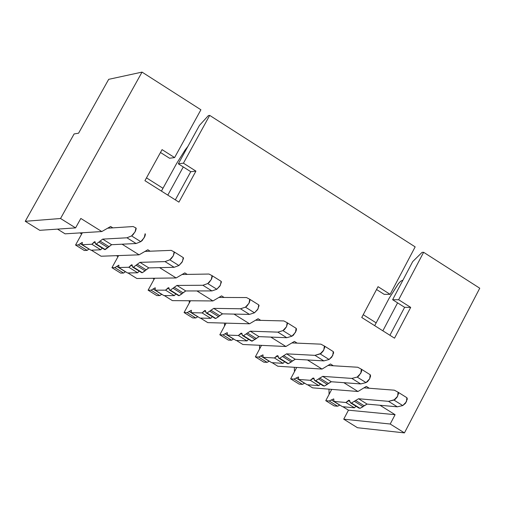 <?xml version="1.0" encoding="UTF-8"?>
<svg xmlns="http://www.w3.org/2000/svg" width="505" height="505" viewBox="0 0 505 505"><rect width="100%" height="100%" fill="white"/><g stroke="black" fill="none" stroke-linecap="round" stroke-linejoin="round"><path stroke-width="0.76" d="M369.294 388.25L366.346 386.401L357.963 391.501L312.551 387.84L357.963 391.501L343.836 382.683L357.963 391.501L366.346 386.401L369.294 388.25M333.332 365.759L330.485 363.979L333.332 365.759M297.148 343.135L294.409 341.418L297.148 343.135M260.738 320.366L258.106 318.718L260.738 320.366M224.1 297.458L221.575 295.873L224.1 297.458M187.241 274.404L184.824 272.896L187.241 274.404M150.143 251.206L147.839 249.767L150.143 251.206M112.817 227.862L110.627 226.499L112.817 227.862M79.935 232.912L81.677 233.998L79.935 232.912M116.44 255.663L118.025 256.647L116.44 255.663M152.731 278.28L154.271 278.937L152.731 278.28M188.801 300.753L190.328 301.043L188.801 300.753M331.728 389.387L325.763 400.68L329.216 400.989L333.704 398.906L333.969 401.418L345.919 402.504L348.74 400.231L350.805 402.946L351.48 403.003L358.556 398.748L388.528 401.342L393.957 400.074L397.631 396.267L398.073 392.202L394.361 390.188L363.985 387.84L394.361 390.188L398.142 392.24L398.533 393.483L397.17 397.069L394.96 399.569L388.528 401.342L358.556 398.748L351.48 403.003L350.413 402.807L349.536 400.339L345.919 402.504L333.969 401.418L333.755 398.937L329.216 400.989L325.763 400.68L331.728 389.387M334.159 405.9L325.763 400.68L334.159 405.9L337.63 406.228L329.216 400.989L337.63 406.228L339.72 405.143L331.293 399.903L339.815 405.054L337.63 406.228L334.159 405.9M342.415 406.676L333.969 401.418L342.415 406.676L354.441 407.806L345.919 402.504L354.441 407.806L355.956 406.26L354.441 407.806L342.415 406.676M350.413 402.807L358.96 408.135L350.805 402.946L360.033 408.337L351.48 403.003L360.033 408.337L363.07 406.708L354.504 401.368L363.07 406.708L364.086 405.736L355.52 400.389L364.086 405.736L367.135 404.101L358.556 398.748L367.135 404.101L397.29 406.822L388.528 401.342L397.29 406.822L402.75 405.572L393.957 400.074L402.75 405.572L405.471 403.306L407.327 398.994L406.923 397.744L398.148 392.246M307.602 384.766L312.551 387.84L307.602 384.766M328.976 389.166L329.077 394.411L328.976 389.166M406.866 397.706L406.43 401.778L402.75 405.572L397.29 406.822L367.135 404.101L360.033 408.337L358.727 407.876M294.352 367.293L294.434 371.749L294.352 367.293M242.892 344.492L236.397 340.452L242.892 344.492L285.899 346.506L294.409 341.418L285.899 346.506L270.832 337.094L285.899 346.506L242.892 344.492M224.536 326.041L224.485 323.093L224.536 326.041M207.757 322.626L200.472 318.093L207.757 322.626L249.533 323.793L258.106 318.718L249.533 323.793L233.992 314.091L249.533 323.793L207.757 322.626M189.274 302.981L189.242 301.03L189.274 302.981M172.407 300.627L164.327 295.595L172.407 300.627L212.946 300.948L221.575 295.873L212.946 300.948L196.918 290.943L212.946 300.948L172.407 300.627M153.804 279.783L153.798 278.943L153.804 279.783M136.849 278.495L127.961 272.965L136.849 278.495L176.131 277.958L184.824 272.896L176.131 277.958L159.612 267.644L176.131 277.958L136.849 278.495M101.076 256.231L91.367 250.19L101.076 256.231L139.083 254.823L147.839 249.767L139.083 254.823L122.071 244.199L139.083 254.823L101.076 256.231M65.088 233.834L57.507 229.118L65.088 233.834L101.808 231.549L110.627 226.499L101.808 231.549L65.088 233.834M39.769 230.324L25.25 221.297L74.109 133.945L25.25 221.297L39.769 230.324L75.586 227.888L80.825 218.444L101.808 231.549L80.825 218.444L75.586 227.888L39.769 230.324M357.483 427.729L343.722 419.175L348.45 410.18L342.882 406.721L348.45 410.18L395.087 414.687L379.994 405.262L395.087 414.687L390.207 424.023L404.442 432.892L479.75 288.216L423.626 252.298L398.647 299.749L410.691 307.387L394.519 338.173L361.75 317.5L378.049 286.676L390.131 294.346L415.16 246.882L209.689 115.392L183.429 163.191L195.921 171.119L178.921 202.133L144.929 180.689L162.061 149.631L174.597 157.585L200.908 109.774L142.038 72.108L60.537 218.507L75.586 227.888L60.537 218.507L25.25 221.297L60.537 218.507L142.038 72.108L108.682 79.342L78.578 133.2L74.109 133.945L78.578 133.2L108.682 79.342L142.038 72.108L200.908 109.774L174.597 157.585L162.061 149.631L144.929 180.689L178.921 202.133L195.921 171.119L183.429 163.191L209.689 115.392L208.382 115.607L199.437 125.423L178.334 163.816L183.429 163.191L178.334 163.816L190.77 171.7L195.921 171.119L190.77 171.7L175.323 199.866L190.77 171.7L178.334 163.816L199.437 125.423L208.382 115.607L209.689 115.392L415.16 246.882L390.131 294.346L378.049 286.676L361.75 317.5L394.519 338.173L410.691 307.387L398.647 299.749L423.626 252.298L479.75 288.216L404.442 432.892L357.483 427.729L404.442 432.892L390.207 424.023L343.722 419.175L357.483 427.729M277.826 366.232L272.107 362.672L277.826 366.232L322.038 369.073L330.485 363.979L322.038 369.073L277.826 366.232M259.583 348.961L259.519 345.269L259.583 348.961M307.444 359.958L322.038 369.073L307.444 359.958M370.184 374.723L369.685 378.769L366.03 382.601L360.684 383.933L331.305 381.748L324.305 386.072L323.036 385.637M320.359 384.078L318.857 385.643L307.147 384.728L318.857 385.643L320.359 384.078M304.635 383.162L302.489 384.362L299.105 384.097L302.489 384.362L304.635 383.162M146.488 177.861L162.989 188.283L146.488 177.861M363.234 314.691L376.168 322.859L363.234 314.691M390.207 424.023L395.087 414.687L348.45 410.18L343.722 419.175L390.207 424.023M160.483 152.491L169.541 158.235L174.597 157.585L169.541 158.235L160.483 152.491M422.092 252.348L423.626 252.298L422.092 252.348L412.705 261.603L392.625 299.711L398.647 299.749L392.625 299.711L404.619 307.318L410.691 307.387L404.619 307.318L389.923 335.276L404.619 307.318L392.625 299.711L412.705 261.603L422.092 252.348M376.547 289.517L384.147 294.333L390.131 294.346L384.147 294.333L376.547 289.517M314.666 380.53L323.263 385.889L315.044 380.656L324.305 386.072L315.701 380.707L324.305 386.072L327.297 384.406L318.674 379.034L327.297 384.406L328.307 383.421L319.684 378.043L328.307 383.421L331.305 381.748L322.676 376.364L331.305 381.748L360.684 383.933L351.865 378.415L360.684 383.933L366.03 382.601L357.187 377.065L366.03 382.601L367.59 381.603L369.641 378.851L370.607 375.991L370.234 374.754L361.334 369.18L361.75 369.894L361.441 371.838L358.739 376.067L357.187 377.065L351.865 378.415L322.676 376.364L315.701 380.707L314.666 380.53L313.851 378.094L310.285 380.303L298.651 379.438L298.487 376.983L294.017 379.097L290.659 378.845L296.719 367.444L290.659 378.845L294.017 379.097L298.43 376.951L298.651 379.438L310.285 380.303L313.081 378.005L315.044 380.656L315.701 380.707L322.676 376.364L351.865 378.415L357.187 377.065L360.835 373.227L361.334 369.18L357.748 367.249L328.061 365.443L357.748 367.249L361.41 369.224M310.285 380.303L318.857 385.643L310.285 380.303M298.651 379.438L307.147 384.728L298.651 379.438M296.069 377.98L304.54 383.251L296.069 377.98M294.017 379.097L302.489 384.362L294.017 379.097M290.659 378.845L299.105 384.097L290.659 378.845M82.359 232.761L75.548 245.051L78.338 244.912L82.277 242.387L82.176 244.723L91.841 244.243L94.441 241.75L95.792 244.048L96.335 244.016L102.679 239.118L126.957 237.792L131.578 235.917L135.075 231.864L135.952 227.97L133.156 226.537L107.647 228.203L133.156 226.537L135.996 227.995L136.217 228.601L135.409 231.221L132.998 234.793L131.578 235.917L126.957 237.792L102.679 239.118L96.335 244.016L95.489 243.965L95.079 241.743L91.841 244.243L82.176 244.723L82.315 242.413L78.338 244.912L75.548 245.051L82.359 232.761M95.489 243.965L104.718 249.609L111.637 244.704L136.116 243.524L140.769 241.668L142.195 240.544L144.935 236.239L145.402 234.352L145.131 233.72L144.272 237.621L140.769 241.668L136.116 243.524L111.637 244.704L105.267 249.584L104.251 249.312M102.174 248.132L100.735 249.779L90.988 250.209L82.176 244.723L90.988 250.209L100.735 249.779L91.841 244.243L100.735 249.779L102.174 248.132M89.05 249.003L87.112 250.379L84.303 250.499L75.548 245.051L84.303 250.499L87.112 250.379L78.338 244.912L87.112 250.379L88.968 249.098L80.175 243.625L89.05 249.003M118.606 255.581L111.946 267.688L114.831 267.618L118.852 265.157L118.808 267.517L128.813 267.271L131.445 264.809L132.903 267.17L133.465 267.151L139.917 262.348L165.04 261.603L169.781 259.816L173.303 255.801L174.118 251.881L171.182 250.36L144.986 251.414L171.182 250.36L174.168 251.913L174.408 252.525L173.259 255.883L171.22 258.712L169.781 259.816L165.04 261.603L139.917 262.348L133.465 267.151L132.581 267.082L132.102 264.822L128.813 267.271L118.808 267.517L118.896 265.182L114.831 267.618L111.946 267.688L118.606 255.581M183.246 257.6L182.444 261.521L178.915 265.529L174.143 267.296L148.817 267.902L142.341 272.687L141.28 272.384M139.096 271.141L137.65 272.776L127.563 272.971L118.808 267.517L127.563 272.971L137.65 272.776L128.813 267.271L137.65 272.776L139.096 271.141M125.53 271.703L123.555 273.047L120.644 273.104L111.946 267.688L120.644 273.104L123.555 273.047L114.831 267.618L123.555 273.047L125.442 271.797L116.705 266.362L125.53 271.703M154.644 278.249L148.116 290.192L151.102 290.186L155.205 287.787L155.212 290.179L165.552 290.154L168.222 287.73L169.781 290.148L170.362 290.148L176.92 285.432L202.877 285.268L207.738 283.564L211.286 279.587L212.037 275.642L208.969 274.038L182.084 274.493L208.969 274.038L212.087 275.673L212.352 276.298L211.614 278.943L209.203 282.484L207.738 283.564L202.877 285.268L176.92 285.432L170.362 290.148L169.453 290.053L168.904 287.755L165.552 290.154L155.212 290.179L155.25 287.812L151.102 290.186L148.116 290.192L154.644 278.249M221.114 281.323L220.369 285.268L216.815 289.245L211.923 290.924L185.771 290.956L179.18 295.64L178.076 295.318M175.797 294.005L174.339 295.627L163.917 295.595L155.212 290.179L163.917 295.595L174.339 295.627L165.552 290.154L174.339 295.627L175.797 294.005M161.789 294.264L159.776 295.583L156.771 295.57L148.116 290.192L156.771 295.57L159.776 295.583L151.102 290.186L159.776 295.583L161.695 294.358L153.015 288.955L161.789 294.264M190.473 300.772L184.079 312.557L187.159 312.614L191.338 310.278L191.401 312.696L202.069 312.898L204.765 310.506L206.431 312.986L207.031 312.993L213.697 308.378L240.481 308.776L245.455 307.166L249.028 303.221L249.716 299.25L246.516 297.559L218.93 297.432L246.516 297.559L249.773 299.282L250.057 299.919L249.356 302.577L246.945 306.099L245.455 307.166L240.481 308.776L213.697 308.378L207.031 312.993L206.09 312.879L205.472 310.55L202.069 312.898L191.401 312.696L191.382 310.31L187.159 312.614L184.079 312.557L190.473 300.772M258.737 304.894L258.055 308.871L254.476 312.803L249.47 314.394L222.49 313.864L215.799 318.459L214.65 318.106M212.27 316.73L210.8 318.339L200.049 318.081L191.401 312.696L200.049 318.081L210.8 318.339L202.069 312.898L210.8 318.339L212.27 316.73M197.821 316.692L195.776 317.98L192.676 317.904L184.079 312.557L192.676 317.904L195.776 317.98L187.159 312.614L195.776 317.98L197.733 316.78L189.104 311.415L197.821 316.692M226.095 323.137L219.82 334.783L222.995 334.91L227.25 332.637L227.364 335.08L238.36 335.503L241.093 333.142L242.861 335.68L243.473 335.705L250.246 331.179L277.838 332.138L282.939 330.611L286.537 326.703L287.162 322.708L283.829 320.934L255.543 320.233L283.829 320.934L287.219 322.739L287.528 323.396L286.493 326.785L284.448 329.569L282.939 330.611L277.838 332.138L250.246 331.179L243.473 335.705L242.501 335.566L241.819 333.199L238.36 335.503L227.364 335.08L227.3 332.669L222.995 334.91L219.82 334.783L226.095 323.137M242.501 335.566L251.566 341.109L255.088 339.392L258.989 336.633L286.771 337.719L291.896 336.216L293.411 335.181L296.126 330.933L296.479 329.001L296.113 328.313L295.501 332.315L291.896 336.216L286.771 337.719L258.989 336.633L252.191 341.134L251.004 340.755M248.523 339.316L247.04 340.913L235.968 340.433L227.364 335.08L235.968 340.433L247.04 340.913L238.36 335.503L247.04 340.913L248.523 339.316M233.645 338.981L231.561 340.237L228.367 340.099L219.82 334.783L228.367 340.099L231.561 340.237L222.995 334.91L231.561 340.237L233.55 339.07L224.971 333.736L233.645 338.981M261.514 345.363L255.347 356.883L258.611 357.067L262.947 354.857L263.118 357.325L274.436 357.976L277.195 355.646L279.063 358.241L279.701 358.279L286.575 353.841L314.968 355.35L320.176 353.91L323.8 350.041L324.368 346.02L320.902 344.164L291.915 342.908L320.902 344.164L324.425 346.051L324.753 347.27L323.333 350.842L321.148 353.38L314.968 355.35L286.575 353.841L279.701 358.279L278.697 358.121L277.946 355.716L274.436 357.976L263.118 357.325L262.998 354.889L258.611 357.067L255.347 356.883L261.514 345.363M333.268 351.594L332.713 355.615L329.083 359.484L323.844 360.898L295.261 359.263L288.355 363.669L287.13 363.265M284.549 361.769L283.059 363.348L271.665 362.647L263.118 357.325L271.665 362.647L283.059 363.348L274.436 357.976L283.059 363.348L284.549 361.769M269.247 361.138L267.132 362.369L263.844 362.167L255.347 356.883L263.844 362.167L267.132 362.369L258.611 357.067L267.132 362.369L269.152 361.226L260.63 355.924L269.247 361.138M104.718 249.609L95.792 244.048L104.718 249.609M105.267 249.584L96.335 244.016L105.267 249.584M107.969 247.671L99.024 242.097L107.969 247.671M108.928 246.623L99.984 241.049L108.928 246.623M111.637 244.704L102.679 239.118L111.637 244.704M136.116 243.524L126.957 237.792L136.116 243.524M140.769 241.668L131.578 235.917L140.769 241.668M132.581 267.082L141.772 272.694L132.903 267.17L141.772 272.694L142.341 272.687L133.465 267.151L142.341 272.687L145.087 270.819L136.198 265.276L145.087 270.819L146.059 269.777L137.171 264.235L146.059 269.777L148.817 267.902L139.917 262.348L148.817 267.902L174.143 267.296L165.04 261.603L174.143 267.296L178.915 265.529L169.781 259.816L178.915 265.529L181.964 262.335L183.536 258.244L183.29 257.626L174.118 251.881L183.29 257.626M169.453 290.053L178.6 295.64L169.781 290.148L178.6 295.64L179.18 295.64L170.362 290.148L179.18 295.64L181.983 293.815L173.146 288.311L181.983 293.815L182.961 292.786L174.124 287.282L182.961 292.786L185.771 290.956L176.92 285.432L185.771 290.956L211.923 290.924L202.877 285.268L211.923 290.924L216.815 289.245L207.738 283.564L216.815 289.245L219.896 286.082L221.424 281.979L221.158 281.354L212.037 275.642L221.158 281.354M206.09 312.879L215.193 318.447L206.431 312.986L215.193 318.447L215.799 318.459L207.031 312.993L215.799 318.459L218.646 316.673L209.865 311.2L218.646 316.673L219.631 315.657L210.85 310.184L219.631 315.657L222.49 313.864L213.697 308.378L222.49 313.864L249.47 314.394L240.481 308.776L249.47 314.394L254.476 312.803L245.455 307.166L254.476 312.803L257.582 309.679L259.071 305.569L258.781 304.925L249.716 299.25L258.781 304.925M251.566 341.109L242.861 335.68L251.566 341.109M252.191 341.134L243.473 335.705L252.191 341.134M255.088 339.392L246.358 333.95L255.088 339.392M256.079 338.382L247.355 332.94L256.079 338.382M258.989 336.633L250.246 331.179L258.989 336.633M286.771 337.719L277.838 332.138L286.771 337.719M291.896 336.216L282.939 330.611L291.896 336.216M296.113 328.313L287.225 322.745M278.697 358.121L287.717 363.632L279.063 358.241L287.717 363.632L288.355 363.669L279.701 358.279L288.355 363.669L291.303 361.965L282.63 356.562L291.303 361.965L292.307 360.974L283.633 355.564L292.307 360.974L295.261 359.263L286.575 353.841L295.261 359.263L323.844 360.898L314.968 355.35L323.844 360.898L329.083 359.484L320.176 353.91L329.083 359.484L331.747 357.155L333.66 352.844L333.319 351.625L324.368 346.02L333.319 351.625M374.691 325.662L389.14 298.253L374.691 325.662M382.859 330.819L397.58 302.855L382.859 330.819M402.921 280.168L400.768 281.178L398.615 283.393L389.14 298.253L398.293 283.816L400.724 281.216L402.921 280.168M161.436 191.105L176.617 163.494L161.436 191.105M167.805 195.119L183.277 166.947L167.805 195.119M187.929 146.368L185.12 149.979L176.617 163.494L185.12 149.979L187.929 146.368M398.142 392.24L406.923 397.744M361.397 369.218L370.234 374.754M287.219 322.739L296.17 328.351"/></g></svg>
